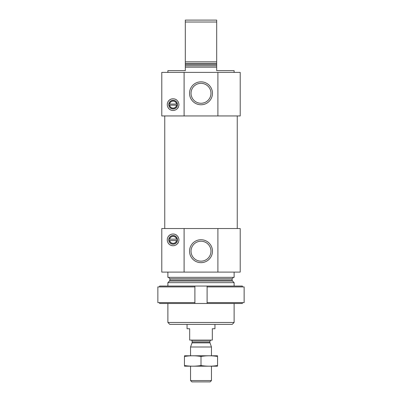 <?xml version="1.0" encoding="UTF-8"?>
<svg xmlns="http://www.w3.org/2000/svg" width="402" height="402" viewBox="0 0 402 402"><rect width="100%" height="100%" fill="white"/><g stroke="black" fill="none" stroke-linecap="round" stroke-linejoin="round"><path stroke-width="0.6" d="M210.975 251.19A9.975 9.975 0 0 0 196.015 242.557A9.975 9.975 0 0 0 196.015 259.828A9.975 9.975 0 0 0 210.975 251.19M167.885 72.385L167.885 70.641L185.317 70.641L185.317 67.154L216.683 67.154L216.683 70.641L234.115 70.641L234.115 72.385M185.317 67.154L185.317 61.838L216.683 61.838L216.683 67.154M216.683 61.838L216.683 22.02L185.317 22.02L185.317 20.1L216.683 20.1L216.683 22.02M185.317 61.838L185.317 22.02M177.307 105.173A4.226 4.226 0 0 1 168.925 105.173L177.307 105.173A0.347 0.347 0 0 0 177.367 105.002A4.271 4.271 0 0 0 177.367 104.244A0.347 0.347 0 0 0 177.307 104.073L168.925 104.073A0.347 0.347 0 0 0 168.865 104.244A4.271 4.271 0 0 0 168.865 105.002A0.347 0.347 0 0 0 169.212 105.324L169.699 105.324A3.487 3.487 0 0 0 176.528 105.324L177.021 105.324A0.347 0.347 0 0 0 177.307 105.173M184.101 72.385L161.79 72.385L161.79 115.952L184.101 115.952L184.101 72.385L240.21 72.385L240.21 115.952L217.899 115.952L217.899 72.385M167.277 104.626C167.493 112.037 177.996 112.776 178.955 104.666C178.096 96.49 167.483 97.168 167.277 104.626A5.839 5.839 0 0 1 167.282 104.45M184.101 115.952L217.899 115.952M177.277 240.391A0.347 0.347 0 0 0 177.327 240.245A4.226 4.226 0 0 1 168.905 240.245L169.252 240.562L176.975 240.562L177.327 240.245A4.226 4.226 0 0 0 177.327 239.486L176.975 239.165L169.252 239.165L168.905 239.486A4.226 4.226 0 0 1 177.327 239.486A0.347 0.347 0 0 0 177.272 239.331M176.975 240.562L176.528 240.562A3.487 3.487 0 0 1 169.699 240.562L169.252 240.562M184.101 272.104L184.101 228.537L161.79 228.537L161.79 272.104L240.21 272.104L240.21 228.537L217.899 228.537L217.899 272.104M167.277 239.863C167.493 247.275 177.996 248.019 178.955 239.904C178.096 231.733 167.483 232.406 167.277 239.863A5.839 5.839 0 0 1 167.282 239.692M234.115 322.469L167.885 322.469L169.805 324.389L232.195 324.389L234.115 322.469L234.115 303.475M167.885 286.048L167.885 282.651L234.115 282.651L234.115 286.048M167.885 322.469L167.885 303.475M168.498 277.335L169.89 278.727L169.89 280.068L169.483 281.053L167.885 282.651M167.885 272.104L167.885 277.335L234.115 277.335L234.115 272.104M212.467 251.19A11.467 11.467 0 0 0 195.266 241.265A11.467 11.467 0 0 0 195.266 261.119A11.467 11.467 0 0 0 212.467 251.19M184.101 228.537L217.899 228.537M167.433 238.532A5.839 5.839 0 0 1 167.659 237.783M167.845 237.356A5.839 5.839 0 0 1 169.152 235.577M169.307 235.441A5.839 5.839 0 0 1 170.84 234.487M171.172 234.356A5.839 5.839 0 0 1 172.775 234.034M173.172 234.024A5.839 5.839 0 0 1 176.835 235.361M178.202 236.999A5.839 5.839 0 0 1 178.372 237.321M178.337 242.476A5.839 5.839 0 0 1 177.558 243.652M176.79 244.401A5.839 5.839 0 0 1 176.297 244.758M174.805 245.451A5.839 5.839 0 0 1 172.744 245.692M172.714 245.687A5.839 5.839 0 0 1 170.026 244.818M169.141 244.14A5.839 5.839 0 0 1 167.84 242.361M168.76 239.863A4.357 4.357 0 0 1 175.292 236.09A4.357 4.357 0 0 1 175.292 243.637A4.357 4.357 0 0 1 168.76 239.863M168.956 240.396A0.347 0.347 0 0 1 168.905 240.245A4.226 4.226 0 0 1 168.905 239.486A0.347 0.347 0 0 1 168.956 239.336M169.252 239.165L169.699 239.165A3.487 3.487 0 0 1 176.528 239.165L176.975 239.165M164.75 228.537L164.75 115.952M212.467 93.294A11.467 11.467 0 0 0 195.266 83.37A11.467 11.467 0 0 0 195.266 103.224A11.467 11.467 0 0 0 212.467 93.294M167.433 103.294A5.839 5.839 0 0 1 167.659 102.54M167.845 102.113A5.839 5.839 0 0 1 169.152 100.339M169.307 100.198A5.839 5.839 0 0 1 170.84 99.249M171.172 99.118A5.839 5.839 0 0 1 172.775 98.797M173.172 98.786A5.839 5.839 0 0 1 176.835 100.123M178.202 101.761A5.839 5.839 0 0 1 178.372 102.083M178.337 107.239A5.839 5.839 0 0 1 177.558 108.414M176.79 109.163A5.839 5.839 0 0 1 176.297 109.52M174.805 110.213A5.839 5.839 0 0 1 172.744 110.45M172.714 110.45A5.839 5.839 0 0 1 170.026 109.58M169.141 108.902A5.839 5.839 0 0 1 167.84 107.123M168.76 104.626A4.357 4.357 0 0 1 175.292 100.852A4.357 4.357 0 0 1 175.292 108.399A4.357 4.357 0 0 1 168.76 104.626M168.925 104.073A4.226 4.226 0 0 1 177.307 104.073A0.347 0.347 0 0 0 177.021 103.927L176.528 103.927A3.487 3.487 0 0 0 169.699 103.927L169.212 103.927A0.347 0.347 0 0 0 168.925 104.073M210.975 93.294A9.975 9.975 0 0 0 196.015 84.661A9.975 9.975 0 0 0 196.015 101.932A9.975 9.975 0 0 0 210.975 93.294M159.619 302.606L159.619 303.475L194.9 303.475L194.9 302.606L157.86 302.606L157.86 286.917L194.9 286.917L194.9 286.048L159.619 286.048L159.619 286.917M194.9 302.606L194.9 286.917M242.381 302.606L242.381 303.475L207.1 303.475L207.1 286.917L244.14 286.917L244.14 302.606L207.1 302.606L207.1 286.048L242.381 286.048L242.381 286.917M207.1 286.048L194.9 286.048M207.1 303.475L194.9 303.475M187.056 324.389L187.056 328.746L189.674 328.746L189.674 340.072L212.326 340.072L212.326 328.746L214.944 328.746L214.944 324.389M211.457 380.563L190.543 380.563L191.88 381.9L210.12 381.9L211.457 380.563L211.457 366.217M190.543 355.76L190.543 346.996L211.457 346.996L211.457 355.76M209.95 342.861L192.05 342.861L192.111 342.504L209.889 342.504L211.457 346.996M209.889 342.504L209.889 341.117L210.934 340.072M217.557 355.78L184.443 355.78M184.443 356.468C184.443 355.564 184.443 355.564 184.443 356.468C189.96 355.564 195.483 355.564 201 356.468C206.517 355.564 212.04 355.564 217.557 356.468C217.557 355.564 217.557 355.564 217.557 356.468L217.557 365.503C217.557 366.408 217.557 366.408 217.557 365.503C212.04 366.408 206.517 366.408 201 365.503C195.483 366.408 189.96 366.408 184.443 365.503C184.443 366.408 184.443 366.408 184.443 365.503L184.443 356.468M201 356.468L201 365.503M217.557 366.192L184.443 366.192M185.317 65.762L216.683 65.762M185.317 64.42L216.683 64.42M185.317 63.436L216.683 63.436M169.483 281.053L232.517 281.053L234.115 282.651M169.89 280.068L232.11 280.068L232.517 281.053M169.89 278.727L232.11 278.727L233.502 277.335M192.111 342.504L192.111 341.117L209.889 341.117M232.11 280.068L232.11 278.727M237.25 228.537L237.25 115.952M190.543 380.563L190.543 366.217M192.05 342.861L190.543 346.996M192.111 341.117C192.412 340.951 192.061 340.6 191.066 340.072"/></g></svg>
